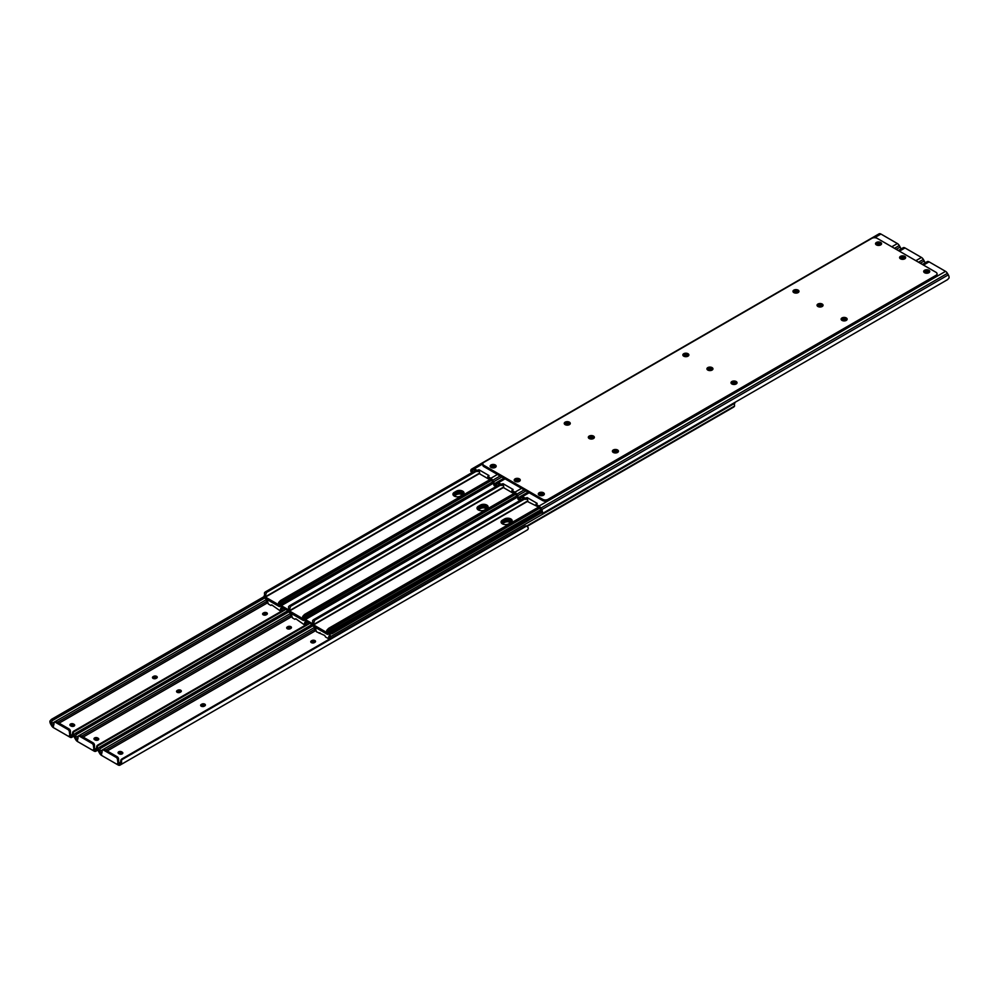 <?xml version="1.0" encoding="UTF-8"?>
<svg xmlns="http://www.w3.org/2000/svg" width="999" height="999" viewBox="0 0 999 999"><rect width="100%" height="100%" fill="white"/><g stroke="black" fill="none" stroke-linecap="round" stroke-linejoin="round"><path stroke-width="1.5" d="M177.173 692.295A2.123 1.224 180 0 1 176.548 691.42A2.123 1.224 180 0 1 177.173 690.559L177.71 690.247A2.123 1.224 180 0 1 180.02 689.984A2.123 1.224 180 0 1 181.331 691.121A2.123 1.224 180 0 1 180.707 691.982L180.182 692.295A2.123 1.224 180 0 1 177.173 692.295A3.022 1.748 180 0 1 180.344 692.195M201.286 706.218A3.022 1.748 180 0 1 204.42 706.093M119.043 753.77A3.022 1.748 180 0 1 122.178 753.883M70.892 725.961A3.022 1.748 180 0 1 74.026 726.086M94.967 739.872A3.022 1.748 180 0 1 98.102 739.984M287.325 628.733A3.022 1.748 180 0 1 290.472 628.621M311.376 642.619A2.123 1.224 180 0 1 310.751 641.745A2.123 1.224 180 0 1 311.376 640.883L311.913 640.571A2.123 1.224 180 0 1 314.223 640.309A2.123 1.224 180 0 1 315.534 641.445A2.123 1.224 180 0 1 314.91 642.307L314.373 642.619A2.123 1.224 180 0 1 311.376 642.619A3.022 1.748 180 0 1 314.548 642.519M153.134 678.408A3.022 1.748 180 0 1 156.269 678.296M263.224 614.81A2.123 1.224 180 0 1 262.6 613.948A2.123 1.224 180 0 1 263.224 613.086L263.748 612.774A2.123 1.224 180 0 1 266.059 612.512A2.123 1.224 180 0 1 267.37 613.636A2.123 1.224 180 0 1 266.758 614.51L266.221 614.81A2.123 1.224 180 0 1 263.224 614.81A3.022 1.748 180 0 1 266.396 614.71M204.258 706.193A2.123 1.224 180 0 1 201.249 706.193A2.123 1.224 180 0 1 200.637 705.331A2.123 1.224 180 0 1 201.249 704.457L201.786 704.158A2.123 1.224 180 0 1 204.096 703.883A2.123 1.224 180 0 1 205.407 705.019A2.123 1.224 180 0 1 204.795 705.881L204.258 706.193M527.435 529.882L120.842 764.635L527.435 529.882A3.759 2.173 60 0 0 528.184 527.647L526.71 525.973L121.566 759.877L121.578 762.387A3.759 2.173 60 0 1 120.842 764.635L119.967 765.147A3.771 2.173 60 0 1 118.069 764.959L101.611 755.444A3.771 2.173 60 0 1 99.725 753.458L98.851 751.935A3.759 2.173 60 0 1 98.102 748.838L99.575 747.19L312.075 624.5M122.552 753.621A2.123 1.224 -0 0 0 122.215 753.371L121.678 753.059A2.123 1.224 -0 0 0 118.344 753.308M205.12 705.631A2.123 1.224 -0 0 0 201.786 705.381L201.249 705.694A2.123 1.224 -0 0 0 200.924 705.943M315.247 642.057A2.123 1.224 -0 0 0 311.913 641.808L311.376 642.12A2.123 1.224 -0 0 0 311.039 642.369M314.31 627.547L99.6 751.51L100.474 753.021A2.26 1.311 -120 0 0 101.611 754.22L102.173 750.848A1.886 1.086 60 0 1 102.56 749.987A1.886 1.086 60 0 1 103.509 750.074L116.184 757.392A1.886 1.086 60 0 1 117.507 759.702L118.069 763.723A2.26 1.311 -120 0 0 119.206 763.835L120.08 763.323A2.248 1.299 60 0 0 120.317 763.124L121.578 762.387M99.6 751.51A2.248 1.299 60 0 1 99.376 751.023L100.325 748.488L312.849 625.799L100.325 748.488M526.56 530.394L119.967 765.147L526.56 530.394M122.215 752.135A2.123 1.224 180 0 1 122.84 752.996A2.123 1.224 180 0 1 121.528 754.133A2.123 1.224 180 0 1 119.218 753.87L118.681 753.558A2.123 1.224 180 0 1 118.057 752.697A2.123 1.224 180 0 1 119.368 751.56A2.123 1.224 180 0 1 121.678 751.822L122.215 753.371M509.74 523.276L508.978 521.853M116.184 757.392L117.245 756.78A1.886 1.086 -120 0 1 118.581 759.09L118.581 762.786L117.507 763.398M117.245 756.78L104.57 749.462A1.886 1.086 -120 0 0 103.634 749.362L102.56 749.987M121.766 759.015L122.515 758.578L121.766 759.015A2.835 2.31 60 0 0 120.804 760.314L120.317 763.124M121.566 759.877A2.835 2.31 -120 0 1 122.515 758.578L525.112 526.148A2.835 2.31 -120 0 1 526.71 525.973M290.297 628.721A2.123 1.224 180 0 1 287.3 628.721A2.123 1.224 180 0 1 286.676 627.847A2.123 1.224 180 0 1 287.3 626.985L287.824 626.673A2.123 1.224 180 0 1 290.147 626.41A2.123 1.224 180 0 1 291.458 627.547A2.123 1.224 180 0 1 290.834 628.408L290.297 628.721M309.99 623.289L97.49 745.978L97.502 748.488A3.759 2.173 60 0 1 96.766 750.736L95.879 751.236A3.771 2.173 60 0 1 93.993 751.048L77.535 741.545A3.771 2.173 60 0 1 75.649 739.56L74.775 738.036A3.759 2.173 60 0 1 74.026 734.939L75.499 733.278L287.999 610.601M98.476 739.722A2.123 1.224 -0 0 0 98.139 739.46L97.602 739.16A2.123 1.224 -0 0 0 94.268 739.41M181.044 691.733A2.123 1.224 -0 0 0 177.71 691.483L177.173 691.795A2.123 1.224 -0 0 0 176.848 692.045M291.171 628.159A2.123 1.224 -0 0 0 287.824 627.909L287.3 628.209A2.123 1.224 -0 0 0 286.963 628.471M290.234 613.636L75.524 737.599L76.399 739.123A2.26 1.311 -120 0 0 77.535 740.321L78.097 736.937A1.886 1.086 60 0 1 78.484 736.076A1.886 1.086 60 0 1 79.433 736.176L92.095 743.493A1.886 1.086 60 0 1 93.431 745.803L93.993 749.824A2.26 1.311 -120 0 0 95.13 749.937L96.004 749.425A2.248 1.299 60 0 0 96.241 749.225L97.502 748.488M75.524 737.599A2.248 1.299 60 0 1 75.287 737.125L76.249 734.59L288.773 611.888L76.249 734.59M98.127 749.949L95.879 751.236L98.127 749.949M98.139 738.236A2.123 1.224 180 0 1 98.764 739.098A2.123 1.224 180 0 1 97.452 740.234A2.123 1.224 180 0 1 95.13 739.972L94.605 739.66A2.123 1.224 180 0 1 93.981 738.785A2.123 1.224 180 0 1 95.292 737.662A2.123 1.224 180 0 1 97.602 737.924L98.139 739.46M485.664 509.378L484.902 507.954M92.095 743.493L93.169 742.869A1.886 1.086 -120 0 1 94.505 745.179L94.505 748.875L93.431 749.5M93.169 742.869L80.494 735.551A1.886 1.086 -120 0 0 79.558 735.464L78.484 736.076M97.677 745.117L98.439 744.68L97.677 745.117A2.835 2.31 60 0 0 96.728 746.415L96.241 749.225M97.49 745.978A2.835 2.31 -120 0 1 98.439 744.68L309.34 622.914M156.094 678.396A2.123 1.224 180 0 1 153.097 678.396A2.123 1.224 180 0 1 152.472 677.522A2.123 1.224 180 0 1 153.097 676.66L153.634 676.348A2.123 1.224 180 0 1 155.944 676.086A2.123 1.224 180 0 1 157.255 677.222A2.123 1.224 180 0 1 156.631 678.084L156.094 678.396M285.914 609.39L73.414 732.08L73.427 734.59A3.759 2.173 60 0 1 72.677 736.837L71.803 737.337A3.771 2.173 60 0 1 69.918 737.15L53.459 727.647A3.771 2.173 60 0 1 51.573 725.661L50.687 724.138A3.759 2.173 60 0 1 49.95 721.041L51.424 719.38L264.061 596.615M74.388 725.811A2.123 1.224 -0 0 0 74.063 725.561L73.526 725.262A2.123 1.224 -0 0 0 70.192 725.511M156.968 677.834A2.123 1.224 -0 0 0 153.634 677.584L153.097 677.896A2.123 1.224 -0 0 0 152.76 678.146M267.083 614.26A2.123 1.224 -0 0 0 263.748 614.01L263.224 614.31A2.123 1.224 -0 0 0 262.887 614.56M266.159 599.737L51.449 723.701L52.323 725.224A2.26 1.311 -120 0 0 53.459 726.41L54.021 723.039A1.886 1.086 60 0 1 54.408 722.177A1.886 1.086 60 0 1 55.345 722.277L68.019 729.582A1.886 1.086 60 0 1 69.356 731.892L69.918 735.913A2.26 1.311 -120 0 0 71.054 736.026L71.928 735.526A2.248 1.299 60 0 0 72.165 735.314L73.427 734.59M51.449 723.701A2.248 1.299 60 0 1 51.211 723.226L52.173 720.691L264.698 597.989L52.173 720.691M74.038 736.051L71.803 737.337L74.038 736.051M74.063 724.337A2.123 1.224 180 0 1 74.675 725.199A2.123 1.224 180 0 1 73.377 726.335A2.123 1.224 180 0 1 71.054 726.061L70.529 725.761A2.123 1.224 180 0 1 69.905 724.887A2.123 1.224 180 0 1 71.216 723.763A2.123 1.224 180 0 1 73.526 724.025L74.063 725.561M461.575 495.479L460.814 494.055M68.019 729.582L69.093 728.97A1.886 1.086 -120 0 1 70.43 731.28L70.43 734.977L69.356 735.601M69.093 728.97L56.419 721.653A1.886 1.086 -120 0 0 55.469 721.565L54.408 722.177M73.601 731.218L74.363 730.781L73.601 731.218A2.835 2.31 60 0 0 72.652 732.517L72.165 735.314M73.414 732.08A2.835 2.31 -120 0 1 74.363 730.781L285.264 609.015M520.067 480.706A3.022 1.748 0 0 0 519.38 480.094A3.022 1.748 0 0 0 514.423 480.706M519.38 478.858A3.022 1.748 0 0 0 516.083 478.484A3.022 1.748 0 0 0 514.223 480.094A3.022 1.748 0 0 0 515.109 481.318A3.022 1.748 0 0 0 518.394 481.705A3.022 1.748 0 0 0 520.254 480.094A3.022 1.748 0 0 0 519.38 478.858M618.244 451.823A3.022 1.748 0 0 0 617.557 451.211A3.022 1.748 0 0 0 612.599 451.823M617.557 449.975A3.022 1.748 0 0 0 614.273 449.6A3.022 1.748 0 0 0 612.399 451.211A3.022 1.748 0 0 0 613.286 452.447A3.022 1.748 0 0 0 616.583 452.822A3.022 1.748 0 0 0 618.443 451.211A3.022 1.748 0 0 0 617.557 449.975M594.168 437.924A3.022 1.748 0 0 0 593.481 437.312A3.022 1.748 0 0 0 588.523 437.924M593.481 436.076A3.022 1.748 0 0 0 590.184 435.701A3.022 1.748 0 0 0 588.324 437.312A3.022 1.748 0 0 0 589.21 438.536A3.022 1.748 0 0 0 592.494 438.923A3.022 1.748 0 0 0 594.368 437.312A3.022 1.748 0 0 0 593.481 436.076M822.876 305.881A3.022 1.748 0 0 0 822.189 305.269A3.022 1.748 0 0 0 817.232 305.881M822.189 304.033A3.022 1.748 0 0 0 818.905 303.659A3.022 1.748 0 0 0 817.032 305.269A3.022 1.748 0 0 0 817.919 306.493A3.022 1.748 0 0 0 821.215 306.868A3.022 1.748 0 0 0 823.076 305.269A3.022 1.748 0 0 0 822.189 304.033M846.952 319.78A3.022 1.748 0 0 0 846.265 319.168A3.022 1.748 0 0 0 841.308 319.78M846.265 317.932A3.022 1.748 0 0 0 842.981 317.557A3.022 1.748 0 0 0 841.121 319.168A3.022 1.748 0 0 0 841.995 320.392A3.022 1.748 0 0 0 845.291 320.779A3.022 1.748 0 0 0 847.152 319.168A3.022 1.748 0 0 0 846.265 317.932M929.532 272.103A3.022 1.748 0 0 0 928.845 271.491A3.022 1.748 0 0 0 923.888 272.103M928.845 270.254A3.022 1.748 0 0 0 925.549 269.88A3.022 1.748 0 0 0 923.688 271.491A3.022 1.748 0 0 0 924.574 272.727A3.022 1.748 0 0 0 927.859 273.102A3.022 1.748 0 0 0 929.732 271.491A3.022 1.748 0 0 0 928.845 270.254M881.38 244.305A3.022 1.748 0 0 0 880.681 243.694A3.022 1.748 0 0 0 875.723 244.305M880.681 242.457A3.022 1.748 0 0 0 877.397 242.083A3.022 1.748 0 0 0 875.536 243.694A3.022 1.748 0 0 0 876.423 244.917A3.022 1.748 0 0 0 879.707 245.304A3.022 1.748 0 0 0 881.568 243.694A3.022 1.748 0 0 0 880.681 242.457M905.456 258.204A3.022 1.748 0 0 0 904.769 257.592A3.022 1.748 0 0 0 899.812 258.204M904.769 256.356A3.022 1.748 0 0 0 901.473 255.981A3.022 1.748 0 0 0 899.612 257.592A3.022 1.748 0 0 0 900.499 258.816A3.022 1.748 0 0 0 903.783 259.203A3.022 1.748 0 0 0 905.643 257.592A3.022 1.748 0 0 0 904.769 256.356M544.143 494.605A3.022 1.748 0 0 0 543.456 493.993A3.022 1.748 0 0 0 538.498 494.605M543.456 492.757A3.022 1.748 0 0 0 540.159 492.382A3.022 1.748 0 0 0 538.299 493.993A3.022 1.748 0 0 0 539.185 495.229A3.022 1.748 0 0 0 542.469 495.604A3.022 1.748 0 0 0 544.343 493.993A3.022 1.748 0 0 0 543.456 492.757M712.762 369.455A3.022 1.748 0 0 0 712.075 368.843A3.022 1.748 0 0 0 707.117 369.455M712.075 367.607A3.022 1.748 0 0 0 708.778 367.232A3.022 1.748 0 0 0 706.917 368.843A3.022 1.748 0 0 0 707.804 370.067A3.022 1.748 0 0 0 711.088 370.454A3.022 1.748 0 0 0 712.949 368.843A3.022 1.748 0 0 0 712.075 367.607M736.837 383.354A3.022 1.748 0 0 0 736.151 382.742A3.022 1.748 0 0 0 731.193 383.354M736.151 381.506A3.022 1.748 0 0 0 732.854 381.131A3.022 1.748 0 0 0 730.993 382.742A3.022 1.748 0 0 0 731.88 383.978A3.022 1.748 0 0 0 735.164 384.353A3.022 1.748 0 0 0 737.037 382.742A3.022 1.748 0 0 0 736.151 381.506M798.8 291.983A3.022 1.748 0 0 0 798.114 291.358A3.022 1.748 0 0 0 793.156 291.983M798.114 290.135A3.022 1.748 0 0 0 794.817 289.747A3.022 1.748 0 0 0 792.956 291.358A3.022 1.748 0 0 0 793.843 292.595A3.022 1.748 0 0 0 797.127 292.969A3.022 1.748 0 0 0 799 291.358A3.022 1.748 0 0 0 798.114 290.135M570.092 424.026A3.022 1.748 0 0 0 569.405 423.401A3.022 1.748 0 0 0 564.447 424.026M569.405 422.177A3.022 1.748 0 0 0 566.108 421.803A3.022 1.748 0 0 0 564.248 423.401A3.022 1.748 0 0 0 565.134 424.637A3.022 1.748 0 0 0 568.419 425.012A3.022 1.748 0 0 0 570.279 423.401A3.022 1.748 0 0 0 569.405 422.177M495.991 466.808A3.022 1.748 0 0 0 495.292 466.196A3.022 1.748 0 0 0 490.334 466.808M495.292 464.96A3.022 1.748 0 0 0 492.007 464.585A3.022 1.748 0 0 0 490.147 466.196A3.022 1.748 0 0 0 491.033 467.42A3.022 1.748 0 0 0 494.318 467.794A3.022 1.748 0 0 0 496.178 466.196A3.022 1.748 0 0 0 495.292 464.96M688.686 355.557A3.022 1.748 0 0 0 687.986 354.945A3.022 1.748 0 0 0 683.029 355.557M687.986 353.708A3.022 1.748 0 0 0 684.702 353.334A3.022 1.748 0 0 0 682.841 354.945A3.022 1.748 0 0 0 683.728 356.168A3.022 1.748 0 0 0 687.012 356.543A3.022 1.748 0 0 0 688.873 354.945A3.022 1.748 0 0 0 687.986 353.708M935.951 272.277A3.771 2.173 180 0 1 937.05 273.826A3.771 2.173 180 0 1 935.951 275.362L548.026 499.325A3.771 2.173 180 0 1 542.682 499.325L483.928 465.397A3.771 2.173 180 0 1 482.817 463.861A3.771 2.173 180 0 1 483.928 462.325L871.852 238.349A3.771 2.173 180 0 1 877.184 238.349L935.951 272.277M482.817 463.861L482.817 465.097A3.771 2.173 0 0 0 483.928 466.633L542.682 500.561A3.771 2.173 0 0 0 548.026 500.561L935.951 276.598A3.771 2.173 0 0 0 937.05 275.05L937.05 273.826M613.086 452.322A2.123 1.224 180 0 1 613.661 451.735L614.185 451.423A2.123 1.224 180 0 1 617.195 451.423A2.123 1.224 180 0 1 617.807 452.272M841.807 320.267A2.123 1.224 180 0 1 842.369 319.68L842.906 319.38A2.123 1.224 180 0 1 845.903 319.38A2.123 1.224 180 0 1 846.528 320.229M731.68 383.853A2.123 1.224 180 0 1 732.242 383.266L732.779 382.954A2.123 1.224 180 0 1 735.776 382.954A2.123 1.224 180 0 1 736.4 383.803M529.158 492.744L522.489 496.59L525.137 498.126L527.185 497.614L537.187 503.384L536.013 504.183L538.948 506.106A3.771 2.173 60 0 1 540.834 508.091L947.427 273.339A3.771 2.173 -120 0 0 945.541 271.353L929.082 261.85A3.771 2.173 -120 0 0 927.197 261.663L922.377 264.448L927.197 261.663M924.325 272.552A2.123 1.224 180 0 1 925.636 271.441A2.123 1.224 180 0 1 927.946 271.703L928.471 272.015A2.123 1.224 180 0 1 929.045 272.602M538.936 495.054A2.123 1.224 180 0 1 540.247 493.943A2.123 1.224 180 0 1 542.557 494.205L543.094 494.517A2.123 1.224 180 0 1 543.656 495.104M527.185 497.614L527.971 501.773L537.062 506.306M527.185 498.851L525.137 499.363L522.489 497.827A2.26 1.311 60 0 0 521.353 497.714L520.479 498.226A2.248 1.299 60 0 0 520.242 498.426L521.203 500.399M522.489 496.59A3.771 2.173 -120 0 0 520.591 496.403L519.717 496.915A3.759 2.173 -120 0 0 518.981 499.163L520.442 500.836M528.046 492.107L520.591 496.403L528.046 492.107M536.288 505.032L538.948 507.33A2.26 1.311 60 0 1 540.084 508.528L540.958 510.052A2.248 1.299 60 0 1 541.183 510.526L542.432 513.523L947.576 279.62L949.05 277.959A3.759 2.173 -120 0 0 948.313 274.862L947.427 273.339M543.381 512.974L542.432 513.523L542.457 512.712A3.759 2.173 -120 0 0 541.708 509.615L540.834 508.091M617.157 452.634A2.123 1.224 0 0 0 614.185 452.659L614.023 452.747M928.108 273.039L927.946 272.939A2.123 1.224 0 0 0 924.974 272.914M845.866 320.592A2.123 1.224 0 0 0 842.906 320.604L842.731 320.704M735.751 384.165A2.123 1.224 0 0 0 732.779 384.19L732.604 384.29M542.719 495.541L542.557 495.442A2.123 1.224 0 0 0 539.585 495.417M541.183 510.526L542.332 513.536M589.01 438.411A2.123 1.224 180 0 1 589.572 437.824L590.109 437.525A2.123 1.224 180 0 1 593.106 437.525A2.123 1.224 180 0 1 593.731 438.374M817.719 306.368A2.123 1.224 180 0 1 818.293 305.781L818.818 305.469A2.123 1.224 180 0 1 821.827 305.469A2.123 1.224 180 0 1 822.452 306.331M707.604 369.942A2.123 1.224 180 0 1 708.166 369.355L708.703 369.056A2.123 1.224 180 0 1 711.7 369.056A2.123 1.224 180 0 1 712.324 369.905M505.069 478.846L498.401 482.692L501.061 484.228L503.096 483.716L513.111 489.485L511.938 490.284L514.872 492.195A3.771 2.173 60 0 1 516.758 494.193L524.213 489.885M924.962 262.949A3.759 2.173 -120 0 0 924.225 260.964L923.351 259.44A3.771 2.173 -120 0 0 921.465 257.455L905.007 247.952A3.771 2.173 -120 0 0 903.121 247.764L898.301 250.549L903.121 247.764M900.236 258.654A2.123 1.224 180 0 1 901.56 257.53A2.123 1.224 180 0 1 903.87 257.804L904.395 258.104A2.123 1.224 180 0 1 904.969 258.691M514.847 481.156A2.123 1.224 180 0 1 516.171 480.032A2.123 1.224 180 0 1 518.481 480.307L519.005 480.606A2.123 1.224 180 0 1 519.58 481.193M503.096 483.716L503.896 487.862L512.312 492.732L512.986 492.345M503.096 484.94L501.061 485.464L498.401 483.928A2.26 1.311 60 0 0 497.277 483.816L496.391 484.315A2.248 1.299 60 0 0 496.166 484.527L497.127 486.488M498.401 482.692A3.771 2.173 -120 0 0 496.515 482.505L495.641 483.017A3.759 2.173 -120 0 0 494.905 485.252L496.366 486.925M503.971 478.209L496.515 482.505L503.971 478.209M512.212 491.133L514.872 493.431A2.26 1.311 60 0 1 515.996 494.63L516.883 496.141A2.248 1.299 60 0 1 517.107 496.615L518.256 499.637M517.107 496.615L518.369 498.813A3.759 2.173 -120 0 0 517.632 495.704L516.758 494.193M593.081 438.736A2.123 1.224 0 0 0 590.109 438.748L589.934 438.848M904.033 259.128L903.87 259.028A2.123 1.224 0 0 0 900.898 259.016M821.79 306.693A2.123 1.224 0 0 0 818.818 306.705L818.656 306.805M711.675 370.267A2.123 1.224 0 0 0 708.703 370.279L708.528 370.379M518.643 481.63L518.481 481.53A2.123 1.224 0 0 0 515.509 481.518M518.369 498.813L518.356 499.625L518.993 499.263L518.356 499.625L518.369 498.813M564.934 424.513A2.123 1.224 180 0 1 565.496 423.926L566.033 423.613A2.123 1.224 180 0 1 569.03 423.613A2.123 1.224 180 0 1 569.655 424.475M793.643 292.47A2.123 1.224 180 0 1 794.205 291.883L794.742 291.571A2.123 1.224 180 0 1 797.751 291.571A2.123 1.224 180 0 1 798.363 292.432M683.528 356.044A2.123 1.224 180 0 1 684.09 355.457L684.627 355.157A2.123 1.224 180 0 1 687.624 355.157A2.123 1.224 180 0 1 688.249 356.006M482.817 463.886L474.325 468.793L476.985 470.329L479.021 469.805L489.023 475.586L487.862 476.386L490.796 478.296A3.771 2.173 60 0 1 492.682 480.294L500.124 475.986M900.873 249.051A3.759 2.173 -120 0 0 900.149 247.065L899.275 245.542A3.771 2.173 -120 0 0 897.389 243.556L880.931 234.041A3.771 2.173 -120 0 0 879.033 233.853L471.565 469.118A3.759 2.173 -120 0 0 470.816 471.353L472.29 473.026M876.16 244.755A2.123 1.224 180 0 1 877.484 243.631A2.123 1.224 180 0 1 879.782 243.906L880.319 244.206A2.123 1.224 180 0 1 880.881 244.792M490.771 467.257A2.123 1.224 180 0 1 492.095 466.133A2.123 1.224 180 0 1 494.393 466.396L494.93 466.708A2.123 1.224 180 0 1 495.492 467.295M479.021 469.805L479.82 473.963L488.236 478.821L488.911 478.446M479.021 471.041L476.985 471.553L474.325 470.029A2.26 1.311 60 0 0 473.189 469.917L472.315 470.417A2.248 1.299 60 0 0 472.09 470.629L473.039 472.589M474.325 468.793A3.771 2.173 -120 0 0 472.44 468.606L879.033 233.853M488.136 477.222L490.796 479.532A2.26 1.311 60 0 1 491.92 480.719L492.794 482.242A2.248 1.299 60 0 1 493.031 482.717L494.18 485.739M493.031 482.717L494.293 484.902A3.759 2.173 -120 0 0 493.556 481.805L492.682 480.294M569.005 424.837A2.123 1.224 0 0 0 566.033 424.85L565.859 424.95M879.957 245.23L879.782 245.13A2.123 1.224 0 0 0 876.822 245.117M797.714 292.782A2.123 1.224 0 0 0 794.742 292.807L794.58 292.907M687.599 356.368A2.123 1.224 0 0 0 684.627 356.381L684.452 356.481M494.567 467.732L494.393 467.632A2.123 1.224 0 0 0 491.433 467.619M494.293 484.902L494.28 485.726L494.917 485.352L494.28 485.726L494.293 484.902M328.783 633.853A3.771 2.173 0 0 0 332.717 633.341L541.808 512.624M280.369 606.193L288.162 610.689M304.445 620.092L312.237 624.6M477.372 509.14A4.72 2.722 180 0 1 478.221 508.479L480.219 507.317A4.72 2.722 180 0 1 487.712 507.954M453.296 495.242A4.72 2.722 180 0 1 454.145 494.567L456.143 493.419A4.72 2.722 180 0 1 463.636 494.055M501.448 523.039A4.72 2.722 180 0 1 502.297 522.377L504.308 521.216A4.72 2.722 180 0 1 511.788 521.853M541.483 511.725L332.717 632.255A3.771 2.173 180 0 1 330.457 632.879M312.35 623.588L305.382 619.555M288.274 609.677L280.045 604.932M328.721 633.878L329.158 634.128A1.698 0.987 60 0 1 330.232 635.514A1.698 0.987 60 0 1 330.12 636.9A2.248 1.299 -120 0 0 329.832 638.136L328.758 637.524A3.759 2.173 60 0 1 329.27 635.676L328.321 638.523L325.612 637.062L324.675 635.464L316.433 631.755L315.284 627.597A3.759 2.173 60 0 1 315.809 630.044L314.722 629.42A2.248 1.299 -120 0 0 314.435 627.847A1.698 0.987 60 0 1 314.198 626.723M501.56 523.189A4.483 2.585 180 0 1 502.397 522.514L504.532 521.278A4.483 2.585 180 0 1 511.713 521.953M330.12 636.9L734.727 403.309A1.698 0.987 -120 0 0 734.939 402.385M734.727 403.309A2.248 1.299 -120 0 0 734.427 404.545L734.565 406.044L526.798 525.998M510.964 522.564A4.483 2.585 -0 0 0 504.532 522.514L502.397 523.738A4.483 2.585 -0 0 0 502.31 523.801M330.657 639.248L329.832 638.136M330.619 638.586L328.758 637.524L330.619 638.586M527.297 526.236L733.578 407.13A1.886 1.086 120 0 0 734.565 406.044M540.796 509.765L328.122 632.554A1.698 0.987 60 0 1 328.009 634.29A1.698 0.987 60 0 1 327.16 634.215L313.399 626.261A1.698 0.987 60 0 1 312.325 624.875A1.698 0.987 60 0 1 312.437 623.488A2.248 1.299 60 0 0 312.724 622.252L313.798 622.877A3.759 2.173 -120 0 1 313.286 624.725L527.41 501.098M512.05 521.416A4.483 2.585 0 0 0 508.916 519.53A4.483 2.585 0 0 0 504.532 520.204L502.397 521.428A4.483 2.585 0 0 0 501.223 522.639M539.51 507.779L329.645 628.945L328.609 628.346L326.76 630.357A3.759 2.173 -120 0 0 327.272 632.792L313.286 624.725M328.122 632.554A2.248 1.299 60 0 1 327.834 630.981L539.81 508.116M502.397 520.204L504.532 518.968A4.483 2.585 180 0 1 509.415 518.406A4.483 2.585 180 0 1 512.187 520.791A4.483 2.585 180 0 1 510.876 522.627L508.741 523.851A4.483 2.585 180 0 1 503.858 524.413A4.483 2.585 180 0 1 501.086 522.027A4.483 2.585 180 0 1 502.397 520.204L502.397 521.428M326.76 630.357L327.834 630.981L328.646 630.032A1.886 1.086 120 0 1 329.645 628.945M328.609 628.346L538.586 507.117M524.587 499.038L314.61 620.267L313.586 619.667A1.886 1.086 -60 0 0 312.587 620.754L312.724 622.252M314.61 620.267L313.798 622.877M313.586 619.667L523.551 498.439M477.485 509.278A4.483 2.585 180 0 1 478.321 508.603L480.457 507.38A4.483 2.585 180 0 1 487.637 508.054M305.744 620.841A1.698 0.987 60 0 1 306.044 623.001A2.248 1.299 -120 0 0 305.756 624.238L304.683 623.613A3.759 2.173 60 0 1 305.195 621.778L304.046 624.612L295.804 618.793L294.867 619.305L292.357 617.857L291.209 613.698A3.759 2.173 60 0 1 291.72 616.133L290.647 615.521A2.248 1.299 -120 0 0 290.359 613.948A1.698 0.987 60 0 1 290.122 612.824M486.888 508.666A4.483 2.585 -0 0 0 480.457 508.603L478.321 509.84A4.483 2.585 -0 0 0 478.221 509.902M306.568 625.349L305.756 624.238M306.531 624.687L304.683 623.613L306.531 624.687M290.509 616.071L290.509 616.071A1.886 1.086 -60 0 0 290.559 616.108L291.833 616.845M453.409 495.379A4.483 2.585 180 0 1 454.245 494.705L456.381 493.469A4.483 2.585 180 0 1 463.561 494.143M281.668 606.942A1.698 0.987 60 0 1 281.968 609.103A2.248 1.299 -120 0 0 281.681 610.339L280.594 609.715A3.759 2.173 60 0 1 281.119 607.867L279.97 610.701L271.728 604.894L270.791 605.406L268.281 603.958L267.133 599.8A3.759 2.173 60 0 1 267.645 602.235L266.571 601.61A2.248 1.299 -120 0 0 266.283 600.037A1.698 0.987 60 0 1 266.046 598.925M462.812 494.767A4.483 2.585 -0 0 0 456.381 494.705L454.245 495.941A4.483 2.585 -0 0 0 454.145 495.991M282.492 611.438L281.681 610.339M282.455 610.789L280.594 609.715L282.455 610.789M266.433 602.172L266.433 602.172A1.886 1.086 -60 0 0 266.483 602.197L267.757 602.934M516.72 495.866L304.046 618.643A1.698 0.987 60 0 1 303.933 620.391A1.698 0.987 60 0 1 303.084 620.304L289.323 612.362A1.698 0.987 60 0 1 288.249 610.976A1.698 0.987 60 0 1 288.361 609.59A2.248 1.299 60 0 0 288.649 608.354L289.722 608.978A3.759 2.173 -120 0 1 289.211 610.826L503.334 487.2M487.974 507.504A4.483 2.585 0 0 0 484.827 505.631A4.483 2.585 0 0 0 480.457 506.293L478.321 507.529A4.483 2.585 0 0 0 477.135 508.741M515.434 493.881L305.569 615.047L304.533 614.447L302.672 616.458A3.759 2.173 -120 0 0 303.197 618.893L289.211 610.826M304.046 618.643A2.248 1.299 60 0 1 303.758 617.07L515.734 494.218M478.321 506.293L480.457 505.069A4.483 2.585 180 0 1 485.339 504.507A4.483 2.585 180 0 1 488.111 506.893A4.483 2.585 180 0 1 486.788 508.728L484.665 509.952A4.483 2.585 180 0 1 479.782 510.514A4.483 2.585 180 0 1 477.01 508.129A4.483 2.585 180 0 1 478.321 506.293L478.321 507.529M302.672 616.458L303.758 617.07L304.57 616.133A1.886 1.086 120 0 1 305.569 615.047M304.533 614.447L514.51 493.219M500.499 485.139L290.534 606.368L289.51 605.769A1.886 1.086 -60 0 0 288.511 606.855L288.649 608.354M290.534 606.368L289.722 608.978M289.51 605.769L499.475 484.54M492.632 481.968L279.97 604.745A1.698 0.987 60 0 1 279.857 606.493A1.698 0.987 60 0 1 279.008 606.405L265.235 598.463A1.698 0.987 60 0 1 264.161 597.077A1.698 0.987 60 0 1 264.273 595.691A2.248 1.299 60 0 0 264.573 594.455L265.647 595.079A3.759 2.173 -120 0 1 265.135 596.915L479.258 473.289M463.898 493.606A4.483 2.585 0 0 0 460.751 491.733A4.483 2.585 0 0 0 456.381 492.395L454.245 493.631A4.483 2.585 0 0 0 453.059 494.842M491.358 479.97L281.481 601.136L280.457 600.549L278.596 602.547A3.759 2.173 -120 0 0 279.108 604.994L265.135 596.915M279.97 604.745A2.248 1.299 60 0 1 279.67 603.171L491.645 480.319M454.245 492.395L456.381 491.158A4.483 2.585 180 0 1 461.263 490.596A4.483 2.585 180 0 1 464.023 492.994A4.483 2.585 180 0 1 462.712 494.817L460.576 496.053A4.483 2.585 180 0 1 455.694 496.615A4.483 2.585 180 0 1 452.934 494.23A4.483 2.585 180 0 1 454.245 492.395L454.245 493.631M278.596 602.547L279.67 603.171L280.494 602.222A1.886 1.086 120 0 1 281.481 601.136M280.457 600.549L490.422 479.32M476.423 471.241L266.458 592.457L265.422 591.87A1.886 1.086 -60 0 0 264.435 592.956L264.573 594.455M266.458 592.457L265.647 595.079M265.422 591.87L475.399 470.641M98.102 748.838L99.376 751.023M121.678 751.822L121.678 753.059M201.249 704.457L201.249 705.694M201.786 705.381L201.786 704.158M311.376 640.883L311.376 642.12M311.913 640.571L311.913 641.808M315.696 630.619L107.218 750.986M118.069 763.723L120.592 762.274M100.474 753.021L102.173 752.047M105.619 750.062L314.735 629.32M104.57 749.462L103.509 750.074M101.174 746.265L101.923 747.564M118.581 759.09L117.507 759.702M74.026 734.939L75.287 737.125M97.602 737.924L97.602 739.16M177.173 690.559L177.173 691.795M177.71 691.483L177.71 690.247M287.3 626.985L287.3 628.209M287.824 626.673L287.824 627.909M291.621 616.72L83.142 737.087M93.993 749.824L96.516 748.363M76.399 739.123L78.097 738.149M81.531 736.163L290.659 615.421M80.494 735.551L79.433 736.176M77.098 732.367L77.847 733.666M94.505 745.179L93.431 745.803M49.95 721.041L51.211 723.226M73.526 724.025L73.526 725.262M153.097 676.66L153.097 677.896M153.634 677.584L153.634 676.348M263.224 613.086L263.224 614.31M263.748 612.774L263.748 614.01M267.545 602.809L59.053 723.176M69.918 735.913L72.44 734.465M52.323 725.224L54.021 724.238M57.455 722.252L266.583 601.523M56.419 721.653L55.345 722.277M53.022 718.456L53.771 719.767M70.43 731.28L69.356 731.892M548.026 499.325L548.026 500.561M935.951 276.598L935.951 275.362M483.928 466.633L483.928 465.397M542.682 500.561L542.682 499.325M538.948 506.106L945.541 271.353M929.082 261.85L923.476 265.085M526.548 498.076L526.548 499.313M525.137 498.126L525.137 499.363M518.981 499.163L520.242 498.426M536.288 504.57L536.288 505.806M614.185 452.659L614.185 451.423M613.661 452.622L613.661 451.735M928.471 272.902L928.471 272.015M927.946 271.703L927.946 272.939M842.906 320.604L842.906 319.38M842.369 319.68L842.369 320.579M732.779 384.19L732.779 382.954M732.242 384.153L732.242 383.266M543.094 495.404L543.094 494.517M542.557 494.205L542.557 495.442M541.708 509.615L948.313 274.862M514.872 492.195L521.54 488.349M915.858 260.689L921.465 257.455M905.007 247.952L899.4 251.186M502.472 484.178L502.472 485.414M501.061 484.228L501.061 485.464M494.905 485.252L496.166 484.527M918.531 262.225L923.351 259.44M512.212 490.671L512.212 491.895M590.109 438.748L590.109 437.525M589.572 438.723L589.572 437.824M904.395 259.003L904.395 258.104M903.87 257.804L903.87 259.028M818.818 306.705L818.818 305.469M818.293 305.781L818.293 306.681M708.703 370.279L708.703 369.056M708.166 370.254L708.166 369.355M519.005 481.506L519.005 480.606M518.481 480.307L518.481 481.53M517.632 495.704L525.961 490.896M920.291 263.237L924.225 260.964M490.796 478.296L497.465 474.45M891.782 246.79L897.389 243.556M880.931 234.041L874.562 237.712M478.396 470.279L478.396 471.503M476.985 470.329L476.985 471.553M470.816 471.353L472.09 470.629M894.455 248.326L899.275 245.542M488.136 476.76L488.136 477.997M566.033 424.85L566.033 423.613M565.496 424.825L565.496 423.926M880.319 245.105L880.319 244.206M879.782 243.906L879.782 245.13M794.742 292.807L794.742 291.571M794.205 291.883L794.205 292.769M684.627 356.381L684.627 355.157M684.09 356.356L684.09 355.457M494.93 467.607L494.93 466.708M494.393 466.396L494.393 467.632M493.556 481.805L501.885 476.998M896.203 249.338L900.149 247.065M332.717 632.255L332.717 633.341M480.219 507.317L480.219 506.431M478.221 508.479L478.221 507.592M456.143 493.419L456.143 492.532M454.145 494.567L454.145 493.693M504.308 521.216L504.308 520.329M502.297 522.377L502.297 521.49M502.397 523.738L502.397 522.514M504.532 521.278L504.532 522.514M319.955 632.742L319.156 633.204M504.532 518.968L504.532 520.204M527.572 501.373L313.399 625.024M306.044 623.001L307.767 622.015M478.321 509.84L478.321 508.603M480.457 507.38L480.457 508.603M281.968 609.103L283.691 608.104M454.245 495.941L454.245 494.705M456.381 493.469L456.381 494.705M271.803 604.932L271.004 605.406L271.803 604.944M480.457 505.069L480.457 506.293M503.496 487.475L289.323 611.126M456.381 491.158L456.381 492.395M479.408 473.576L265.235 597.227M536.013 505.419L536.013 504.183M511.938 491.508L511.938 490.284M487.862 477.609L487.862 476.386M328.983 638.136L328.321 638.523M314.635 630.007L315.921 630.744M319.967 632.742L319.131 633.229M541.371 511.113L328.009 634.29M304.907 624.238L304.233 624.625M280.831 610.339L280.157 610.726M517.295 497.202L303.933 620.391M493.219 483.304L279.857 606.493"/></g></svg>
